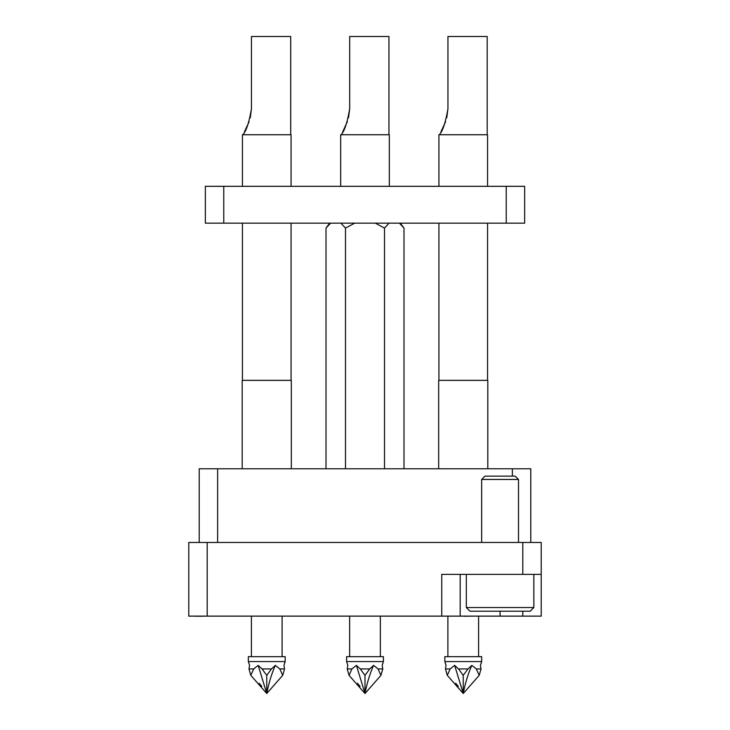 <?xml version="1.0" encoding="UTF-8"?>
<svg xmlns="http://www.w3.org/2000/svg" width="730" height="730" viewBox="0 0 730 730"><rect width="100%" height="100%" fill="white"/><g stroke="black" fill="none" stroke-linecap="round" stroke-linejoin="round"><path stroke-width="1.09" d="M541.222 574.382L522.799 574.382L522.799 542.454L541.222 542.454L541.222 616.129L522.799 616.129L522.799 611.22M188.778 616.129L188.778 542.454L207.201 542.454L207.201 616.129L188.778 616.129M522.799 542.454L207.201 542.454M460.174 574.382L460.174 616.129L207.201 616.129M522.799 574.382L441.75 574.382L441.75 616.129M460.174 616.129L522.799 616.129M199.217 542.454L199.217 468.769L530.783 468.769L530.783 542.454M192.839 616.129L195.677 616.129M195.677 616.257L196.753 616.129M196.753 616.257L200.157 616.129M199.555 616.257L205.358 616.129M258.018 616.129L275.493 616.129M454.27 616.129L464.18 616.129M464.18 616.257L472.219 616.129M360.045 616.129L370.904 616.129M524.642 186.323L524.642 223.161L506.228 223.161L506.228 186.323L524.642 186.323M223.772 186.323L223.772 223.161L205.358 223.161L205.358 186.323L506.228 186.323M223.772 223.161L506.228 223.161M403.991 468.769L403.991 228.07L399.401 223.161M389.09 223.161L384.5 228.07L375.311 223.161M384.5 468.769L384.5 228.07M354.689 223.161L345.5 228.07L340.91 223.161M345.5 468.769L345.5 228.07M330.599 223.161L326.009 228.07L330.599 223.161L326.009 228.07L326.009 468.769M533.858 607.533L530.172 611.22L470.001 611.22L466.315 607.533L533.858 607.533L533.858 574.382M481.663 479.455L484.976 476.133L515.188 476.133L518.501 479.455L481.663 479.455L481.663 542.454M242.196 468.769L242.196 380.348L291.316 380.348L291.316 468.769M290.704 134.74L290.704 36.5L251.458 36.5L251.458 108.715L250.271 117.74M291.069 186.323L291.069 134.74L242.47 134.74M249.112 121.636L244.404 131.975M251.458 108.715C248.985 122.886 246.101 131.546 242.807 134.694C246.101 131.555 248.976 122.895 251.458 108.715M266.76 693.5A92.099 46.054 90 0 1 275.356 665.377L279.818 668.936L275.356 665.377L271.478 668.936L262.052 668.936L258.165 665.377L253.684 668.936L248.976 668.936L249.569 665.258L248.337 661.572L249.569 665.258L248.337 661.572L285.174 661.572L283.952 665.258L284.536 668.936L279.818 668.936L275.356 665.377L279.818 668.936L275.356 665.377L279.818 668.936L282.711 675.341L284.536 668.936L282.711 675.341L266.76 693.5L250.81 675.36L248.976 668.936L250.801 675.341L253.684 668.936L258.165 665.377L266.76 693.5L266.751 675.36L262.052 668.936M285.174 661.572L283.952 665.258L285.174 661.572L285.174 656.662L248.337 656.662L248.337 661.572M271.478 668.936L266.751 675.36M261.833 686.401L259.205 683.28M251.458 108.779L250.28 117.703L251.458 108.779M348.511 117.74L349.697 108.825L348.52 117.722M447.937 108.779L446.769 117.712L447.937 108.779M388.944 134.74L388.944 36.5L349.697 36.5L349.697 108.715C347.224 122.886 344.341 131.546 341.056 134.694C344.341 131.555 347.224 122.895 349.697 108.715M389.318 186.323L389.318 134.74L340.718 134.74M347.352 121.636L342.644 131.975M438.684 468.769L438.684 380.348L487.804 380.348L487.804 468.769M487.193 134.74L487.193 36.5L447.946 36.5L447.946 108.715L446.76 117.722M487.558 186.323L487.558 134.74L438.958 134.74M445.592 121.636L440.884 131.975M447.946 108.715C445.473 122.886 442.59 131.546 439.296 134.694C442.581 131.555 445.464 122.895 447.946 108.715M284.536 668.936L282.711 675.341L284.536 668.936M248.976 668.936L250.801 675.341L248.976 668.936M258.165 665.377L253.684 668.936M382.191 665.258L383.423 661.572L346.577 661.572L346.577 656.662L383.423 656.662L383.423 661.572L382.191 665.258L382.776 668.936L380.951 675.341L382.776 668.936L380.951 675.341L365 693.5A92.099 46.054 90 0 1 373.596 665.377L378.058 668.936L373.596 665.377L378.058 668.936L373.596 665.377L369.718 668.936L360.301 668.936L356.404 665.377L351.924 668.936L347.224 668.936L349.049 675.341L347.224 668.936L347.809 665.258L346.577 661.572L347.809 665.258M480.44 665.377L481.663 661.572L444.826 661.572L444.826 656.662L481.663 656.662L481.663 661.572L480.431 665.258L481.024 668.936L479.199 675.341L481.024 668.936L479.199 675.341L481.024 668.936L479.199 675.341L463.24 693.5A92.099 46.054 90 0 1 471.836 665.377L476.307 668.936L471.836 665.377L476.307 668.936L471.836 665.377L476.307 668.936L471.836 665.377L467.957 668.936L458.54 668.936L454.644 665.377L450.173 668.936L445.464 668.936L447.289 675.341L445.464 668.936L447.289 675.341L450.173 668.936L454.644 665.377L450.173 668.936M382.776 668.936L378.058 668.936L380.951 675.341L382.776 668.936M349.049 675.36L365 693.5L356.404 665.377L351.924 668.936L349.049 675.36L347.224 668.936M369.718 668.936L364.991 675.36L360.301 668.936M360.082 686.401L357.445 683.28M365 693.5L364.991 675.36M481.024 668.936L476.307 668.936L479.199 675.341L481.024 668.936M454.644 665.377L463.24 693.5L447.298 675.36L445.464 668.936L446.048 665.258L444.826 661.572M467.957 668.936L463.231 675.36L458.54 668.936M458.321 686.401L455.693 683.28M463.24 693.5L463.231 675.36M217.631 468.769L217.631 542.454M512.369 476.133L512.369 468.769M500.086 611.22L500.086 616.129M400.314 223.161L403.991 228.07M329.686 223.161L326.009 228.07M518.501 479.455L518.501 542.454M466.315 607.533L466.315 574.382M291.069 223.161L291.069 380.348M242.442 134.794L242.442 186.323M242.442 223.161L242.442 380.348M282.108 616.129L282.108 656.662M251.403 616.129L251.403 656.662M340.682 134.794L340.682 186.323M487.558 223.161L487.558 380.348M438.931 134.794L438.931 186.323M438.931 223.161L438.931 380.348M380.348 616.129L380.348 656.662M349.652 616.129L349.652 656.662M478.597 616.129L478.597 656.662M447.891 616.129L447.891 656.662M481.663 661.572L480.431 665.258"/></g></svg>
